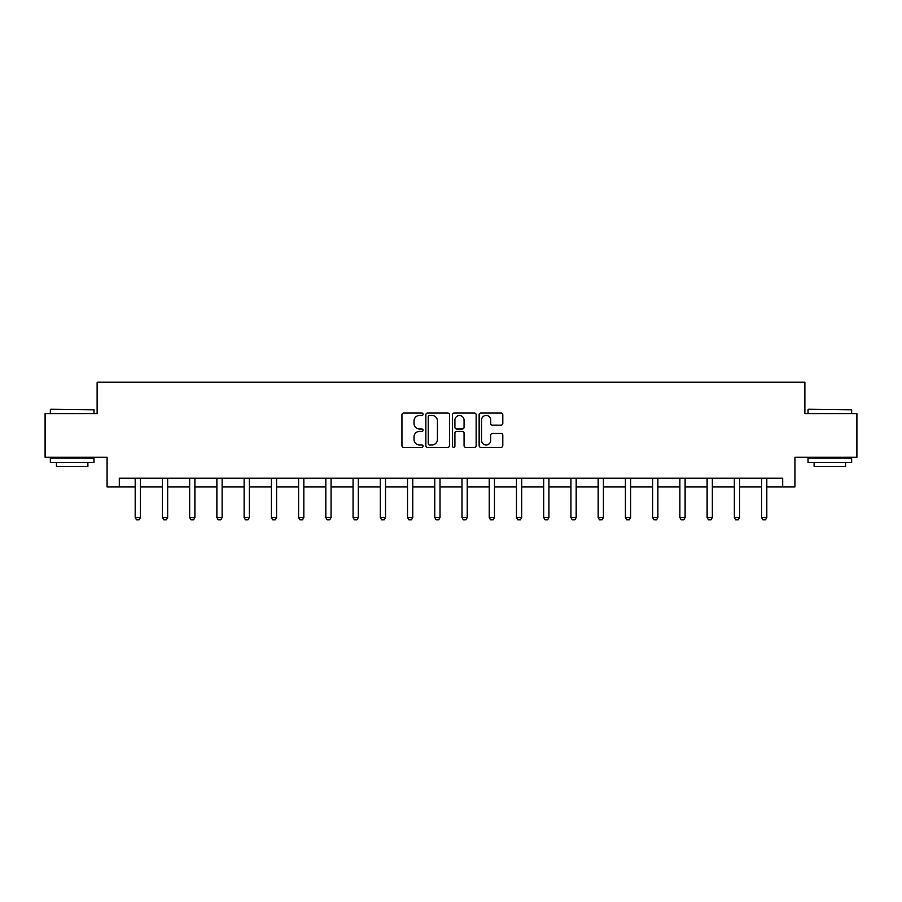<?xml version="1.0" encoding="UTF-8"?>
<svg xmlns="http://www.w3.org/2000/svg" width="902" height="902" viewBox="0 0 902 902"><rect width="100%" height="100%" fill="white"/><g stroke="black" fill="none" stroke-linecap="round" stroke-linejoin="round"><path stroke-width="1.35" d="M423.072 414.266A1.195 1.195 0 0 0 421.865 413.071L403.656 413.071A1.714 1.714 0 0 0 401.942 414.785L401.942 445.633A1.714 1.714 0 0 0 403.656 447.347L421.865 447.347A1.195 1.195 0 0 0 423.072 446.14A1.195 1.195 0 0 0 421.865 444.945L419.509 444.945A5.48 5.48 0 0 1 414.029 439.466L414.029 436.895A5.48 5.48 0 0 1 419.509 431.404L421.865 431.404A1.195 1.195 0 0 0 423.072 430.209A1.195 1.195 0 0 0 421.865 429.002L419.509 429.002A5.48 5.48 0 0 1 414.029 423.523L414.029 420.952A5.48 5.48 0 0 1 419.509 415.472L421.865 415.472A1.195 1.195 0 0 0 423.072 414.266M501.084 425.158A1.714 1.714 0 0 0 502.797 423.444L502.797 414.785A1.714 1.714 0 0 0 501.084 413.071L480.856 413.071A1.714 1.714 0 0 0 479.142 414.785L479.142 445.633A1.714 1.714 0 0 0 480.856 447.347L501.084 447.347A1.714 1.714 0 0 0 502.797 445.633L502.797 435.181A1.714 1.714 0 0 0 501.084 433.467L492.424 433.467A1.714 1.714 0 0 0 490.711 435.181L490.711 440.356A4.589 4.589 0 0 1 486.133 444.945A4.589 4.589 0 0 1 481.544 440.356L481.544 420.05A4.589 4.589 0 0 1 486.133 415.472A4.589 4.589 0 0 1 490.711 420.05L490.711 423.444A1.714 1.714 0 0 0 492.424 425.158L501.084 425.158M119.301 486.945L119.301 478.218L782.699 478.218L782.699 486.945L794.921 486.945L794.921 457.269L856.9 457.269L856.9 413.623L804.877 413.623L804.877 382.2L97.123 382.2L97.123 413.623L45.1 413.623L45.1 457.269L107.079 457.269L107.079 486.945L135.187 486.945M449.5 414.785A1.714 1.714 0 0 0 447.787 413.071L427.571 413.071A1.714 1.714 0 0 0 425.857 414.785L425.857 445.633A1.714 1.714 0 0 0 427.571 447.347L447.787 447.347A1.714 1.714 0 0 0 449.5 445.633L449.5 414.785M454.213 413.071L474.429 413.071A1.714 1.714 0 0 1 476.143 414.785L476.143 445.633A1.714 1.714 0 0 1 474.429 447.347L465.782 447.347A1.714 1.714 0 0 1 464.068 445.633L464.068 433.118A1.714 1.714 0 0 0 462.354 431.404L456.615 431.404A1.714 1.714 0 0 0 454.901 433.118L454.901 446.14A1.195 1.195 0 0 1 453.695 447.347A1.195 1.195 0 0 1 452.5 446.14L452.5 414.785A1.714 1.714 0 0 1 454.213 413.071M140.419 486.945L162.416 486.945M167.659 486.945L189.657 486.945M194.888 486.945L216.886 486.945M222.129 486.945L244.126 486.945M249.358 486.945L271.355 486.945M276.598 486.945L298.596 486.945M303.827 486.945L325.825 486.945M331.068 486.945L353.065 486.945M358.297 486.945L380.294 486.945M385.537 486.945L407.535 486.945M412.766 486.945L434.764 486.945M440.007 486.945L461.993 486.945M467.236 486.945L489.234 486.945M494.465 486.945L516.463 486.945M521.706 486.945L543.703 486.945M548.935 486.945L570.932 486.945M576.175 486.945L598.173 486.945M603.404 486.945L625.402 486.945M630.645 486.945L652.642 486.945M657.874 486.945L679.871 486.945M685.114 486.945L707.112 486.945M712.343 486.945L734.341 486.945M739.584 486.945L761.581 486.945M766.813 486.945L782.699 486.945M429.453 415.472A1.195 1.195 0 0 0 428.247 416.668L428.247 443.75A1.195 1.195 0 0 0 429.453 444.945L431.934 444.945A5.48 5.48 0 0 0 437.425 439.466L437.425 420.952A5.48 5.48 0 0 0 431.934 415.472L429.453 415.472M464.068 420.14A4.589 4.589 0 0 0 459.479 415.551A4.589 4.589 0 0 0 454.901 420.14L454.901 427.289A1.714 1.714 0 0 0 456.615 429.002L462.354 429.002A1.714 1.714 0 0 0 464.068 427.289L464.068 420.14M140.622 478.218L140.498 478.601A1.748 1.748 0 0 0 140.419 479.12L140.419 517.534L139.111 519.8L136.495 519.8L135.187 517.534L135.187 479.12A1.748 1.748 0 0 0 135.097 478.601L134.984 478.218M135.187 517.534L140.419 517.534M50.862 409.26L93.977 409.779L50.862 409.26M72.16 462.5L50.343 462.5L50.343 458.137L93.977 458.137L93.977 462.5L72.16 462.5M87.877 462.5L87.877 466.526L56.443 466.526L56.443 462.5M808.542 409.26L851.657 409.779L808.542 409.26M829.84 462.5L808.023 462.5L808.023 458.137L851.657 458.137L851.657 462.5L829.84 462.5M845.557 462.5L845.557 466.526L814.123 466.526L814.123 462.5M167.862 478.218L167.738 478.601A1.748 1.748 0 0 0 167.659 479.12L167.659 517.534L166.351 519.8L163.724 519.8L162.416 517.534L162.416 479.12A1.748 1.748 0 0 0 162.337 478.601L162.213 478.218M162.416 517.534L167.659 517.534M195.091 478.218L194.967 478.601A1.748 1.748 0 0 0 194.888 479.12L194.888 517.534L193.58 519.8L190.965 519.8L189.657 517.534L189.657 479.12A1.748 1.748 0 0 0 189.567 478.601L189.454 478.218M189.657 517.534L194.888 517.534M222.332 478.218L222.208 478.601A1.748 1.748 0 0 0 222.129 479.12L222.129 517.534L220.821 519.8L218.194 519.8L216.886 517.534L216.886 479.12A1.748 1.748 0 0 0 216.807 478.601L216.683 478.218M216.886 517.534L222.129 517.534M249.561 478.218L249.437 478.601A1.748 1.748 0 0 0 249.358 479.12L249.358 517.534L248.05 519.8L245.434 519.8L244.126 517.534L244.126 479.12A1.748 1.748 0 0 0 244.036 478.601L243.923 478.218M244.126 517.534L249.358 517.534M276.801 478.218L276.677 478.601A1.748 1.748 0 0 0 276.598 479.12L276.598 517.534L275.279 519.8L272.663 519.8L271.355 517.534L271.355 479.12A1.748 1.748 0 0 0 271.276 478.601L271.152 478.218M271.355 517.534L276.598 517.534M304.03 478.218L303.906 478.601A1.748 1.748 0 0 0 303.827 479.12L303.827 517.534L302.52 519.8L299.904 519.8L298.596 517.534L298.596 479.12A1.748 1.748 0 0 0 298.506 478.601L298.393 478.218M298.596 517.534L303.827 517.534M331.271 478.218L331.147 478.601A1.748 1.748 0 0 0 331.068 479.12L331.068 517.534L329.749 519.8L327.133 519.8L325.825 517.534L325.825 479.12A1.748 1.748 0 0 0 325.746 478.601L325.622 478.218M325.825 517.534L331.068 517.534M358.5 478.218L358.376 478.601A1.748 1.748 0 0 0 358.297 479.12L358.297 517.534L356.989 519.8L354.373 519.8L353.065 517.534L353.065 479.12A1.748 1.748 0 0 0 352.975 478.601L352.862 478.218M353.065 517.534L358.297 517.534M385.74 478.218L385.616 478.601A1.748 1.748 0 0 0 385.537 479.12L385.537 517.534L384.218 519.8L381.602 519.8L380.294 517.534L380.294 479.12A1.748 1.748 0 0 0 380.216 478.601L380.092 478.218M380.294 517.534L385.537 517.534M412.969 478.218L412.845 478.601A1.748 1.748 0 0 0 412.766 479.12L412.766 517.534L411.459 519.8L408.843 519.8L407.535 517.534L407.535 479.12A1.748 1.748 0 0 0 407.445 478.601L407.332 478.218M407.535 517.534L412.766 517.534M440.199 478.218L440.086 478.601A1.748 1.748 0 0 0 440.007 479.12L440.007 517.534L438.688 519.8L436.072 519.8L434.764 517.534L434.764 479.12A1.748 1.748 0 0 0 434.685 478.601L434.561 478.218M434.764 517.534L440.007 517.534M467.439 478.218L467.315 478.601A1.748 1.748 0 0 0 467.236 479.12L467.236 517.534L465.928 519.8L463.312 519.8L461.993 517.534L461.993 479.12A1.748 1.748 0 0 0 461.914 478.601L461.801 478.218M461.993 517.534L467.236 517.534M494.668 478.218L494.555 478.601A1.748 1.748 0 0 0 494.465 479.12L494.465 517.534L493.157 519.8L490.541 519.8L489.234 517.534L489.234 479.12A1.748 1.748 0 0 0 489.155 478.601L489.031 478.218M489.234 517.534L494.465 517.534M521.908 478.218L521.784 478.601A1.748 1.748 0 0 0 521.706 479.12L521.706 517.534L520.398 519.8L517.782 519.8L516.463 517.534L516.463 479.12A1.748 1.748 0 0 0 516.384 478.601L516.26 478.218M516.463 517.534L521.706 517.534M549.138 478.218L549.025 478.601A1.748 1.748 0 0 0 548.935 479.12L548.935 517.534L547.627 519.8L545.011 519.8L543.703 517.534L543.703 479.12A1.748 1.748 0 0 0 543.624 478.601L543.5 478.218M543.703 517.534L548.935 517.534M576.378 478.218L576.254 478.601A1.748 1.748 0 0 0 576.175 479.12L576.175 517.534L574.867 519.8L572.251 519.8L570.932 517.534L570.932 479.12A1.748 1.748 0 0 0 570.853 478.601L570.729 478.218M570.932 517.534L576.175 517.534M603.607 478.218L603.494 478.601A1.748 1.748 0 0 0 603.404 479.12L603.404 517.534L602.096 519.8L599.48 519.8L598.173 517.534L598.173 479.12A1.748 1.748 0 0 0 598.094 478.601L597.97 478.218M598.173 517.534L603.404 517.534M630.848 478.218L630.723 478.601A1.748 1.748 0 0 0 630.645 479.12L630.645 517.534L629.337 519.8L626.721 519.8L625.402 517.534L625.402 479.12A1.748 1.748 0 0 0 625.323 478.601L625.199 478.218M625.402 517.534L630.645 517.534M658.077 478.218L657.964 478.601A1.748 1.748 0 0 0 657.874 479.12L657.874 517.534L656.566 519.8L653.95 519.8L652.642 517.534L652.642 479.12A1.748 1.748 0 0 0 652.563 478.601L652.439 478.218M652.642 517.534L657.874 517.534M685.317 478.218L685.193 478.601A1.748 1.748 0 0 0 685.114 479.12L685.114 517.534L683.806 519.8L681.179 519.8L679.871 517.534L679.871 479.12A1.748 1.748 0 0 0 679.792 478.601L679.668 478.218M679.871 517.534L685.114 517.534M712.546 478.218L712.433 478.601A1.748 1.748 0 0 0 712.343 479.12L712.343 517.534L711.035 519.8L708.42 519.8L707.112 517.534L707.112 479.12A1.748 1.748 0 0 0 707.033 478.601L706.909 478.218M707.112 517.534L712.343 517.534M739.787 478.218L739.663 478.601A1.748 1.748 0 0 0 739.584 479.12L739.584 517.534L738.276 519.8L735.649 519.8L734.341 517.534L734.341 479.12A1.748 1.748 0 0 0 734.262 478.601L734.138 478.218M734.341 517.534L739.584 517.534M767.016 478.218L766.903 478.601A1.748 1.748 0 0 0 766.813 479.12L766.813 517.534L765.505 519.8L762.889 519.8L761.581 517.534L761.581 479.12A1.748 1.748 0 0 0 761.502 478.601L761.378 478.218M761.581 517.534L766.813 517.534M50.343 413.623L50.343 409.779M60.287 458.137L60.287 457.269M84.033 458.137L84.033 457.269M93.977 413.623L93.977 409.779M808.023 413.623L808.023 409.779M817.967 458.137L817.967 457.269M841.713 458.137L841.713 457.269M851.657 413.623L851.657 409.779"/></g></svg>

